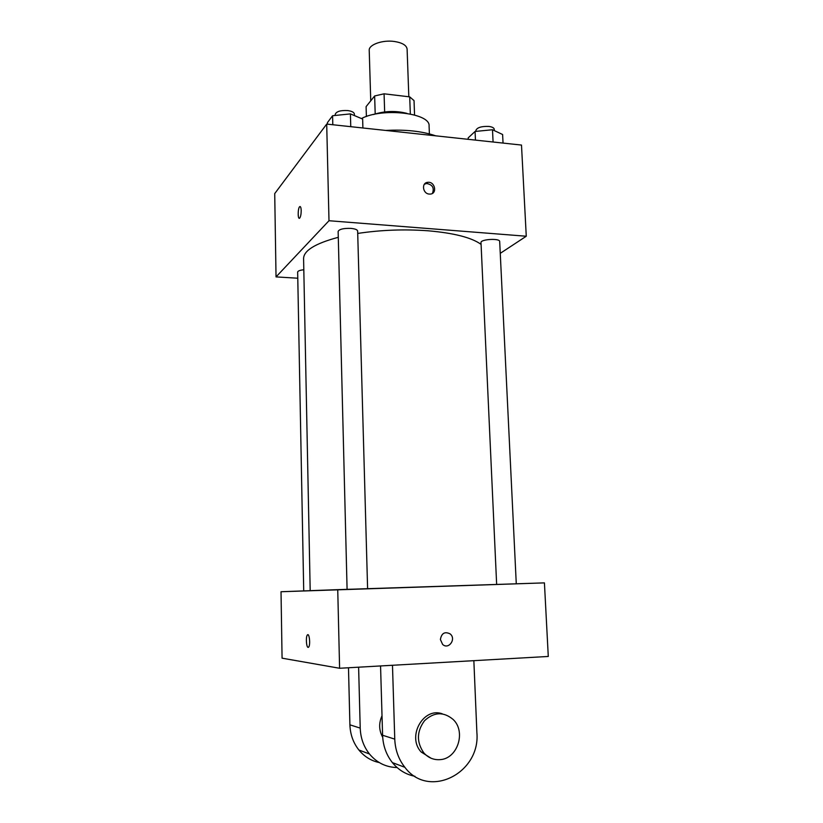 <?xml version="1.0" encoding="UTF-8"?>
<svg xmlns="http://www.w3.org/2000/svg" width="823" height="823" viewBox="0 0 823 823"><rect width="100%" height="100%" fill="white"/><g stroke="black" fill="none" stroke-linecap="round" stroke-linejoin="round"><path stroke-width="1.23" d="M408.825 96.754L407.107 49.113C406.572 45.316 402.385 42.786 394.536 41.5C382.623 39.679 368.57 44.699 369.218 50.368L370.751 100.818M366.389 116.516L366.101 106.63L374.64 95.962L384.074 93.812L409.71 96.867L414.031 100.601L414.555 114.983M375.195 113.934L374.64 95.962M410.327 113.975L409.71 96.867M384.66 111.928L384.074 93.812M373.601 114.5C384.619 110.91 395.76 110.539 406.994 113.389M361.441 118.543C382.314 107.35 430.614 112.998 429.081 126.012L429.39 133.892M385.709 130.446C405.358 129.376 422.024 131.176 435.727 135.826M297.782 278.215L276.034 276.898L274.717 193.6L326.7 124.088L521.494 145.064L526.267 236.232L500.261 253.34M276.034 276.898L328.994 220.729L326.7 124.088M301.197 210.595C301.156 214.289 300.652 216.788 299.685 218.095C297.72 220.225 297.7 208.281 299.654 206.696C300.539 206.151 301.053 207.458 301.197 210.595M481.085 244.38C471.672 237.58 454.008 233.053 428.104 230.79C404.391 229.072 380.936 229.946 357.717 233.434M338.294 237.312C315.343 243.454 303.769 250.531 303.584 258.535L310.189 590.667M328.994 220.729L526.267 236.232M303.8 269.759C299.922 270.181 297.875 270.952 297.659 272.053L303.718 590.904M367.603 588.682L357.645 231.037C357.367 229.679 355.094 228.794 350.835 228.383C343.458 228.187 339.22 229.206 338.14 231.438L347.09 589.35M496.65 584.443L481.002 242.59C480.354 239.184 500.003 238.053 499.684 241.509L516.278 583.805M429.318 194.074C422.611 193.775 421.222 182.634 427.837 182.325C435.038 181.348 437.548 193.837 430.192 194.084L429.318 194.074M424.401 184.218L426.561 183.488C432.538 184.619 434.493 187.922 432.414 193.384M299.284 218.28C297.607 218.434 297.947 208.024 299.665 206.696L300.066 206.511M339.601 668.266L282.073 658.174L281.024 591.737L544.425 582.879L548.283 656.456L339.601 668.266L337.739 589.659L544.425 582.879M468.246 139.334L468.184 137.873L475.066 131.464L492.493 129.746L502.616 134.509L503.038 143.079M475.457 140.105L475.066 131.464M493.08 142.009L492.493 129.746M494.314 130.6L494.242 129.252C494.016 127.832 492.216 126.886 488.821 126.433C481.404 126.186 477.093 127.524 475.879 130.456L475.92 131.382M327.441 124.17L327.41 122.648L332.574 115.734L350.413 113.893L362.645 119.047L362.902 127.987M332.801 124.746L332.574 115.734M350.763 126.68L350.413 113.893M354.435 115.59L354.384 114.078C354.096 112.309 351.863 111.136 347.666 110.56C340.413 110.22 336.257 111.506 335.218 114.407L335.249 115.457M288.78 174.785L293.245 168.828M442.589 644.378C448.514 650.119 456.559 639.029 450.202 633.947C444.842 631.272 441.57 633.124 440.387 639.502C441.57 633.124 444.842 631.272 450.212 633.947C456.559 639.029 448.514 650.119 442.599 644.378L440.387 639.502M307.823 634.718L307.391 634.975C305.672 636.591 306.31 647.444 308.131 647.372C306.31 647.444 305.662 636.591 307.38 634.975C309.325 632.393 310.652 645.139 308.635 647.125L308.203 647.382M281.024 591.737L337.739 589.659M380.555 665.951L382.592 735.248C383.004 745.7 386.265 754.825 392.386 762.612C398.486 770.009 406.006 774.566 414.957 776.295M382.685 737.233C378.909 730.33 378.683 723.18 382.016 715.763M397.098 767.54C386.08 767.314 376.862 762.798 369.465 753.981C363.653 746.615 360.577 737.994 360.217 728.108L358.612 667.186M431.129 758.261L421.181 752.016C406.572 736.564 423.526 706.648 442.383 713.86M473.853 660.663L476.887 732.614C480.642 773.229 428.721 799.575 404.865 767.303C398.569 759.29 395.205 749.897 394.762 739.126L392.478 665.272M439.935 759.65C433.628 760.051 428.258 757.798 423.845 752.891C416.428 742.202 416.654 731.482 424.503 720.722C434.03 711.926 443.576 711.514 453.144 719.477C466.312 731.688 457.547 758.94 439.935 759.65M379.28 762.571C371.194 760.864 364.394 756.676 358.9 750.01C353.242 742.84 350.248 734.445 349.909 724.826L348.489 667.762M382.592 735.248L394.762 739.126M349.909 724.826L360.217 728.108M426.561 183.488L427.837 182.325M423.845 752.891L421.181 752.016M392.386 762.612L404.865 767.303M358.9 750.01L369.465 753.981"/></g></svg>
